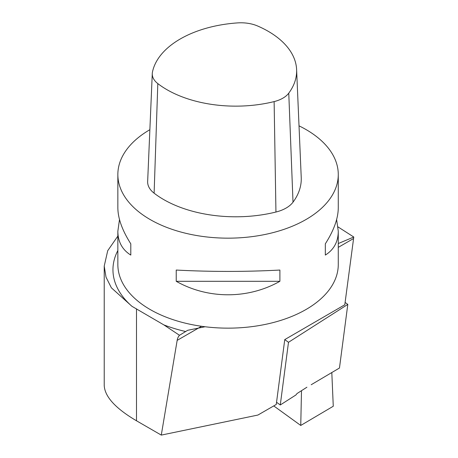 <?xml version="1.0" encoding="UTF-8"?>
<svg xmlns="http://www.w3.org/2000/svg" width="458" height="458" viewBox="0 0 458 458"><rect width="100%" height="100%" fill="white"/><g stroke="black" fill="none" stroke-linecap="round" stroke-linejoin="round"><path stroke-width="0.69" d="M311.188 384.737L339.464 368.02L347.805 304.398L288.494 342.303L280.273 404.969L295.96 394.945A2.754 1.225 -54.1 0 1 297.58 393.187L306.912 387.222M301.496 390.68L300.751 425.453L273.741 405.914M331.81 372.549L333.269 406.246L300.751 425.453M347.805 304.398L345.097 302.44M280.273 404.969L276.54 402.267M288.494 342.303L284.756 339.601L276.254 404.466L257.911 415.051L161.285 435.1L177.16 340.374L201.234 326.474M284.756 339.601L344.794 304.765L353.782 237.026L338.027 226.922M353.782 237.026L338.273 243.541M336.624 219.525L338.273 231.256L338.273 264.518A110.212 63.628 180 0 1 205.081 326.749L187.671 330.298L179.507 335.29A19.288 11.135 -120 0 0 177.16 340.374M179.507 335.29L163.855 324.894L131.956 306.316L111.386 287.819L106.027 277.176L104.218 266.104L107.71 250.709L117.849 236.093M338.273 231.256C338.187 241.801 333.871 249.742 325.323 255.077L325.323 243.828C333.871 230.431 338.187 218.426 338.273 207.8L338.273 174.532A110.212 63.628 0 0 0 335.851 161.268A110.212 63.628 0 0 0 299.022 125.847M325.323 255.077L325.323 243.828M149.869 129.694A110.212 63.628 0 0 0 117.849 174.532A110.212 63.628 0 0 0 150.132 219.525A110.212 63.628 0 0 0 270.237 233.317A110.212 63.628 0 0 0 338.273 174.532M176.227 281.304L176.227 270.054C210.783 271.869 245.339 271.869 279.895 270.054L279.895 281.304C248.116 299.28 208.006 299.28 176.227 281.304L279.895 281.304M117.849 174.532L117.849 207.8C117.941 218.426 122.257 230.431 130.799 243.828L130.799 255.077C122.257 249.742 117.941 241.801 117.849 231.256L119.498 219.525M130.799 243.828L130.799 255.077M104.218 266.104L104.218 385.39C104.71 396.594 115.468 408.393 136.495 420.788L161.285 435.1M257.602 25.991A27.892 16.104 0 0 0 237.599 22.9A97.325 56.191 0 0 0 152.457 72.055A27.892 16.104 0 0 0 152.274 73.561A27.892 16.104 0 0 0 157.815 83.602A97.325 56.191 0 0 0 274.124 101.596A27.892 16.104 0 0 0 288.763 93.146A97.325 56.191 0 0 0 296.612 69.61A97.325 56.191 0 0 0 257.602 25.991M152.274 73.561L147.653 181.483A32.512 18.772 0 0 0 154.117 193.184A101.945 58.859 0 0 0 275.945 212.031A32.512 18.772 0 0 0 293.011 202.178A101.945 58.859 0 0 0 301.232 177.527L296.612 69.61M338.273 247.36L353.473 238.584M131.956 306.316A115.113 66.462 180 0 1 117.849 250.549M185.599 331.506A115.113 66.462 180 0 1 163.855 324.894M205.081 326.749A110.212 63.628 180 0 1 117.849 264.518L117.849 231.256M136.495 308.829L136.495 420.788M274.124 101.596L275.945 212.031M157.815 83.602L154.117 193.184M288.763 93.146L293.011 202.178"/></g></svg>
